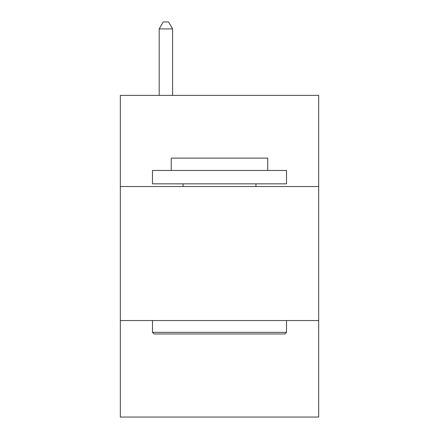 <?xml version="1.0" encoding="UTF-8"?>
<svg xmlns="http://www.w3.org/2000/svg" width="439" height="439" viewBox="0 0 439 439"><rect width="100%" height="100%" fill="white"/><g stroke="black" fill="none" stroke-linecap="round" stroke-linejoin="round"><path stroke-width="0.66" d="M318.676 186.531L318.676 95.395L120.324 95.395L120.324 186.531L318.676 186.531L318.676 417.05L120.324 417.05L120.324 186.531M318.676 320.552L120.324 320.552M154.094 333.958L152.487 332.345L286.513 332.345L284.906 333.958L154.094 333.958M286.513 170.447L286.513 183.848L152.487 183.848L152.487 170.447L286.513 170.447M171.254 170.447L171.254 158.117L267.746 158.117L267.746 170.447M286.513 320.552L286.513 332.345M152.487 320.552L152.487 332.345M255.953 183.848L255.953 186.531M183.047 183.848L183.047 186.531M172.593 95.395L172.593 28.919L159.187 28.919L159.187 95.395M159.187 28.919L163.209 21.95L168.571 21.95L172.593 28.919"/></g></svg>
